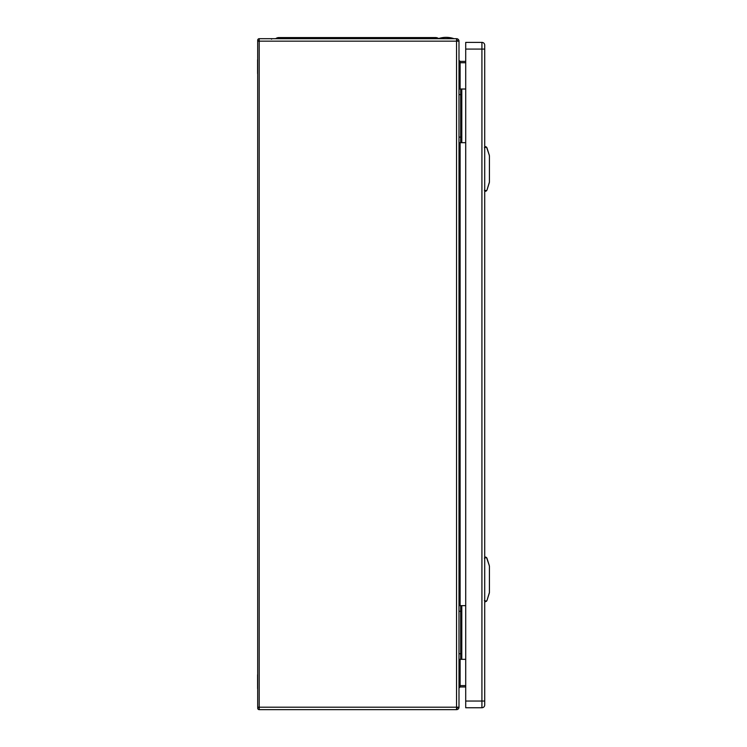 <?xml version="1.0" encoding="UTF-8"?>
<svg xmlns="http://www.w3.org/2000/svg" width="747" height="747" viewBox="0 0 747 747"><rect width="100%" height="100%" fill="white"/><g stroke="black" fill="none" stroke-linecap="round" stroke-linejoin="round"><path stroke-width="1.12" d="M257.678 674.438L257.696 674.373A2.241 2.241 0 0 0 257.584 675.073L257.584 688.314A2.241 2.241 0 0 0 257.696 689.014L257.678 688.949M257.678 59.396L257.696 59.33A2.241 2.241 0 0 0 257.584 60.021L257.584 73.271A2.241 2.241 0 0 0 257.696 73.972L257.678 73.897M461.795 102.432A2.073 2.073 0 0 1 461.553 103.394L461.553 101.471A2.073 2.073 0 0 1 461.795 102.432M461.553 128.316A2.073 2.073 0 0 1 461.553 130.23L460.675 126.626M461.795 619.067A2.073 2.073 0 0 1 461.553 620.029L461.553 618.114A2.073 2.073 0 0 1 461.795 619.067M461.553 644.95A2.073 2.073 0 0 1 461.553 646.865L460.675 643.26M461.795 91.246A2.073 2.073 0 0 1 461.553 92.208L461.553 90.294A2.073 2.073 0 0 1 461.795 91.246M461.553 139.493A2.073 2.073 0 0 1 461.553 141.416L460.675 137.803M460.675 105.084L461.553 103.394M461.553 101.471L460.675 99.781M460.675 131.92L461.553 130.23M461.795 607.89A2.073 2.073 0 0 1 461.553 608.842L461.553 606.928A2.073 2.073 0 0 1 461.795 607.89M461.553 656.137A2.073 2.073 0 0 1 461.553 658.051L460.675 654.447M460.675 621.719L461.553 620.029M461.553 618.114L460.675 616.424M460.675 648.555L461.553 646.865M465.708 686.951L460.115 686.951L460.115 685.606L465.708 685.606M465.708 62.739L460.115 62.739L460.115 61.394L465.708 61.394M465.708 89.014L460.675 89.014L461.553 90.294M460.675 93.898L461.553 92.208M465.708 142.686L460.675 142.686L461.553 141.416M458.994 142.686L460.675 142.686L460.675 89.014L458.994 89.014M465.708 605.649L460.675 605.649L461.553 606.928M460.675 610.532L461.553 608.842M465.708 659.33L460.675 659.33L461.553 658.051M458.994 659.33L460.675 659.33L460.675 605.649L458.994 605.649M460.115 659.33L460.115 685.606L458.994 688.071L460.115 686.951M460.115 61.394L458.994 60.274L460.115 62.739L460.115 89.014M460.675 94.608L458.994 94.608M460.675 137.103L458.994 137.103M460.675 611.242L458.994 611.242M460.675 653.737L458.994 653.737M456.538 708.305A1.12 1.12 0 0 0 457.65 707.194M456.538 40.03L457.65 41.15A1.12 1.12 0 0 0 456.538 40.03L457.136 40.207M458.994 41.15L456.538 41.15L456.538 38.695A2.456 2.456 0 0 1 458.994 41.15L458.994 707.194A2.456 2.456 0 0 1 456.538 709.65L456.538 707.194L458.994 707.194M438.863 38.471A24.184 24.184 0 0 1 453.401 38.471L438.863 38.695M257.584 687.455L257.584 688.314L257.584 687.455M259.209 40.375L258.032 41.15A1.513 1.513 0 0 1 259.209 38.695L259.209 41.15L257.696 41.15L257.696 707.194L259.209 707.194L259.209 709.65L456.538 709.65M259.209 709.65A1.513 1.513 0 0 1 258.032 707.194L259.209 707.969M271.609 39.18A1.681 1.681 0 0 0 270.423 38.695A1.681 1.681 0 0 1 271.609 39.18M259.209 38.695L456.538 38.695M257.584 72.403L257.603 73.551M489.332 593.015L486.951 600.569L489.416 592.511L489.416 566.291M488.911 564.387L489.416 566.235M484.719 601.737L486.54 601.242L484.383 600.616M486.54 601.242L485.354 601.737L486.951 600.569M486.951 558.177L489.332 565.731L486.54 557.505L484.383 558.121M485.354 557.01L486.54 557.505L484.719 557.01M487.007 558.345L487.287 559.251M489.332 182.613L486.951 190.158L489.416 182.109L489.416 155.89M488.911 153.985L489.416 155.834M484.719 191.335L486.54 190.84L484.383 190.214M486.54 190.84L485.354 191.335L486.951 190.158M486.951 147.775L489.332 155.329L486.54 147.103L484.383 147.719M485.354 146.608L486.54 147.103L484.719 146.608M487.007 147.943L487.287 148.84M278.864 37.574L323.675 37.574L278.864 37.574A5.033 5.033 0 0 0 275.699 38.695A5.033 5.033 0 0 1 278.864 37.574A5.033 5.033 0 0 0 275.699 38.695M435.585 37.574A5.033 5.033 0 0 1 438.75 38.695A5.033 5.033 0 0 0 435.585 37.574L323.675 37.574L323.675 38.695M465.708 701.041L465.708 707.745L481.918 707.745A2.792 2.792 0 0 0 484.719 704.953L484.719 701.041L484.719 704.953A2.792 2.792 180 0 1 481.918 707.745A2.792 2.792 180 0 0 484.719 704.953L484.719 45.175A2.792 2.792 0 0 0 481.918 42.383L465.708 42.383L465.708 701.041L484.719 701.041M465.708 49.087L481.918 49.087L481.918 42.383A2.792 2.792 0 0 1 484.719 45.175L484.719 49.087L481.918 49.087L481.918 707.745M461.795 142.686L461.795 89.014M461.795 659.33L461.795 605.649M460.115 605.649L460.115 142.686M456.538 41.15L456.538 707.194L259.209 707.194L259.209 41.15L456.538 41.15M390.774 38.695L390.774 37.574M483.374 49.087L484.719 49.087M257.696 41.15L257.696 40.291"/></g></svg>
